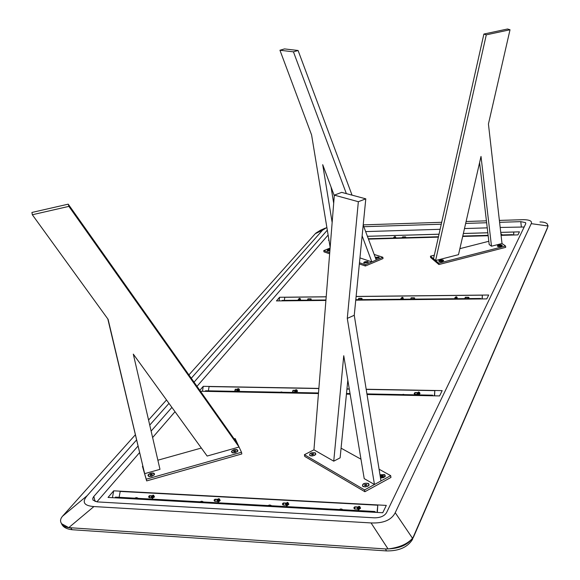 <?xml version="1.0" encoding="UTF-8"?>
<svg xmlns="http://www.w3.org/2000/svg" width="580" height="580" viewBox="0 0 580 580"><rect width="100%" height="100%" fill="white"/><g stroke="black" fill="none" stroke-linecap="round" stroke-linejoin="round"><path stroke-width="0.87" d="M137.946 446.129L93.569 496.748L92.706 498.561L93.032 500.156L97.208 501.896L374.462 517.824C380.291 517.802 384.308 516.106 386.505 512.742L525.792 223.641L525.582 222.633L520.789 221.647L499.605 222.329M327.316 230.151L194.039 382.155M171.905 407.399L151.126 431.092M486.642 222.742L465.66 223.423M441.264 224.206L363.827 226.707M136.503 440.024L87.225 495.61C81.657 502.12 83.89 505.767 93.916 506.558L371.062 522.935C383.423 523.45 391.478 520.042 395.226 512.713L531.244 223.662C532.324 221.139 529.779 219.805 523.602 219.668L499.38 220.407M486.417 220.835L466.102 221.502M441.692 222.299L363.218 224.873M326.873 227.454L322.465 230.245L191.269 378.24M168.99 403.375L149.742 425.089M135.278 434.862L62.502 516.243L87.225 495.61M322.465 230.245L315.259 233.718L188.92 374.912M148.567 420.014L166.511 399.961M93.916 506.558L68.766 527.633L385.533 548.948L388.042 548.948L371.062 522.935M395.226 512.713L412.525 538.298L413.337 536.862L412.452 539.509C407.537 547.295 398.866 551.094 386.439 550.913L386.65 550.928M539.966 221.966C543.54 221.93 546.005 222.618 547.361 224.032L547.919 226.62L413.337 536.862C408.465 544.932 399.2 548.963 385.533 548.948L386.439 550.913L72.507 529.758M412.525 538.298C407.501 543.996 399.337 547.549 388.042 548.948M68.766 527.633L61.712 523.776C59.958 521.449 60.226 518.94 62.502 516.243M315.81 233.131L320.493 230.224L325.467 228.056M328.128 235.038L196.997 386.345M175.022 411.706L152.627 437.545M139.497 452.69L96.882 501.874M524.168 227.005L500.185 227.462M487.243 227.86L464.486 228.556M440.126 229.303L365.646 231.594M113.694 490.825L108.032 497.43L382.742 512.749L386.316 505.397L113.694 490.825L112.426 497.676M367.038 394.509L439.589 395.93L442.17 390.615L366.19 389.252M349.276 388.948L346.956 388.904M318.869 388.404L203.254 386.331L202.449 391.29M350.146 394.183L346.441 394.11M318.456 393.559L200.47 391.253M199.817 390.333L203.254 386.331M355.75 300.157L486.801 298.896L488.686 295.024L356.12 296.445M326.207 296.771L279.582 297.272L279.074 300.889M325.909 300.44L276.457 300.911L279.582 297.272M501.084 235.364L517.954 234.886L519.441 231.84L500.743 232.384L513.779 232.029L513.59 235.009M487.823 232.761L463.362 233.479M439.031 234.189L367.401 236.285M488.171 235.726L462.68 236.451M438.364 237.14L368.459 239.119M328.983 240.243L328.447 240.258L328.904 239.728M347.819 380.204L340.119 457.845L333.746 461.173L313.947 449.834L334.341 195.134L358.346 201.71L347.282 318.391L354.257 315.274L365.799 198.838L358.346 201.71M365.799 198.838L341.692 192.364L334.341 195.134M354.257 315.274L380.973 480.943L374.455 484.503L347.282 318.391M374.455 484.503L364.218 478.638L343.744 355.728L333.746 461.173M379.98 474.766L384.685 474.614L385.374 476.137L383.518 477.623L380.502 478M368.467 483.445L369.134 484.982L367.923 486.192L365.291 486.932L362.884 486.489C361.956 483.858 363.82 482.843 368.467 483.445M315.295 452.842L315.846 454.125L314.65 455.286L312.055 456.003L309.88 455.619C309.212 453.255 311.018 452.327 315.295 452.842M364.892 491.724L364.588 489.904L304.413 454.698L304.732 456.416L364.892 491.724L390.949 477.441L390.666 475.636L379.088 469.227M364.588 489.904L390.666 475.636M360.977 459.193L341.083 448.173M304.413 454.698L313.947 449.834M144.659 473.657L159.986 469.336L133.299 354.119L207.147 456.047L239.069 447.042L237.481 443.62L68.23 204.16L31.915 212.461L32.328 214.752L108.105 319.341L144.659 473.657L107.807 318.935M239.069 447.042L68.882 206.379L68.23 204.16M68.882 206.379L32.328 214.752M151.706 476.354L149.249 476.55C147.182 475.643 147.69 474.534 150.771 473.222C153.374 472.707 154.606 473.128 154.469 474.476L151.706 476.354M235.35 452.704L232.783 452.878C230.724 452.001 231.137 450.957 234.008 449.739C236.662 449.232 237.938 449.652 237.851 451.008L235.35 452.704M241.831 453.937L146.66 480.907L146.254 479.203L241.49 452.255L241.831 453.937M146.254 479.203L142.448 466.305L146.66 480.907M234.11 438.857L235.139 438.567L241.49 452.255M157.876 460.208L201.34 448.036M458.504 254.656L435.587 260.529L486.286 34.843L510.023 29.761L488.433 124.026L502.004 243.513L491.499 246.203L481.009 156.433L458.504 254.656M486.286 34.843L483.887 34.053L433.521 258.774L435.587 260.529M483.887 34.053L507.529 29L510.023 29.761M479.587 162.647L489.201 244.535L491.499 246.203M498.829 245.064C500.975 244.695 502.113 244.898 502.251 245.681L500.823 246.493L498.104 246.573C496.966 246.108 497.205 245.608 498.829 245.064M440.307 260.065C442.417 259.695 443.526 259.898 443.635 260.688L442.098 261.565L439.473 261.66C438.313 261.174 438.589 260.645 440.307 260.065M505.55 246.021L438.726 263.189L438.908 264.531L505.702 247.356L505.55 246.021L502.004 243.513M438.908 264.531L430.628 257.498L430.447 256.171L434.326 255.186M433.789 256.846L434.123 256.084M488.824 241.28L459.882 248.668M438.726 263.189L430.447 256.171M359.941 257.904L371.845 261.885L376.26 260.029L363.203 225.033M352.046 195.141L298.076 50.489L284.534 48.916L279.944 50.242L311.583 134.915L330.158 247.348M346.361 193.618L293.444 51.837L298.076 50.489M371.845 261.885L362.13 235.85M293.444 51.837L279.944 50.242M333.688 203.283L331.057 187.036M332.151 222.495L322.705 164.676L334.298 195.707M329.882 250.814L327.555 250.835C326.728 250.132 327.548 249.588 330.013 249.219M375.267 257.382L378.791 256.998L379.284 257.6L375.76 258.687M364.037 263.204C363.413 262.037 364.668 261.507 367.807 261.616L368.286 262.232L364.037 263.204M374.173 254.431L382.829 257.252L383.025 258.557L365.393 266.01L359.346 263.943M329.643 253.801L323.966 251.858L323.756 250.603L329.737 252.633M330.107 248.03L323.756 250.603M359.462 262.747L365.19 264.697L365.393 266.01M382.829 257.252L365.19 264.697M357.381 507.108L355.272 506.992L354.46 508.907M285.759 503.208L283.845 503.107L283.047 505.006M217.239 499.474L215.499 499.38L214.709 501.258M151.626 495.907L150.053 495.82L149.263 497.662M377.051 512.43L377.776 505.209L377.326 512.445M374.564 512.292L374.644 511.495L375.963 512.372M115.246 497.836L115.384 497.103L374.644 511.495M357.483 506.949L355.004 506.818C353.677 507.377 353.553 508.087 354.634 508.964L357.447 509.131M285.86 503.056L283.533 502.933C282.243 503.483 282.112 504.179 283.134 505.028L285.781 505.18M217.34 499.329L215.158 499.213C213.904 499.757 213.766 500.438 214.731 501.258L217.217 501.403M151.728 495.762L149.292 495.719L148.603 496.77L149.053 497.596L151.561 497.792M119.11 497.307L120.191 491.427L377.776 505.209M152.939 496.444L152.641 496.951L153.279 496.596M152.468 498.256L154.113 496.77L153.004 495.139L151.358 496.625L152.468 498.256M152.221 498.285L154.505 496.929L153.642 495.291M152.627 497.031L151.815 496.784L151.887 496.371L152.728 496.567L152.236 496.371L152.518 495.806L153.207 496.596M153.236 496.864L152.859 496.408M152.272 496.937L152.417 497.423L152.634 496.959M152.236 497.408L152.612 497.212M152.388 496.233L152.794 496.502L152.518 495.806M152.17 496.784L152.634 496.973M152.62 496.56L152.554 496.944M135.111 498.017L138.163 498.365M136.206 497.64L135.053 498.039L137.946 498.358M136.38 497.647L137.134 497.785M218.631 500.025L218.341 500.627M218.899 500.453L218.573 499.394L217.543 499.953L218.377 500.156L217.92 499.953M218.174 501.881L219.849 500.366L218.653 498.698L216.978 500.207L218.174 501.881M217.833 501.888L218.298 502.077L220.219 500.525L219.356 498.873M217.543 499.953L217.935 501.018L218.964 500.46M218.341 500.641L217.964 500.533M217.935 501.018L218.334 500.786M218.073 499.815L218.442 500.09L218.189 499.38M217.855 500.38L218.312 500.576M218.261 500.149L218.203 500.533M200.296 501.642L203.42 501.99M203.225 501.867L202.355 501.388M202.746 501.519L201.594 501.258M287.245 503.774L286.578 504.296L286.556 504.788L286.969 504.44M286.796 505.673L288.507 504.122L287.216 502.411L285.505 503.955L286.796 505.673M286.339 505.637L286.868 505.869L288.847 504.281L287.992 502.621M286.672 503.556L287.173 503.128L287.187 503.737L286.513 503.701M286.556 504.788L287.462 503.926M286.121 503.701L286.578 504.296M286.774 503.107L287.02 503.708M286.455 504.136L286.875 504.339M286.817 503.897L286.767 504.281M268.366 505.426L271.57 505.774M269.562 505.006L268.337 505.441L271.411 505.76M271.324 505.615L270.686 505.216M270.867 505.289L269.7 505.021M339.517 509.392L342.802 509.726M340.88 508.957L341.917 509.175M340.322 509.051L340.714 508.979M358.991 507.703L358.302 508.225L358.281 508.725L358.708 508.399M358.534 509.632L360.281 508.044L358.882 506.289L357.142 507.877L358.534 509.632M357.925 509.537L358.549 509.827L360.586 508.211L359.774 506.565M358.382 507.471L358.882 507.029L358.926 507.652L358.223 507.616M358.281 508.725L359.368 508.145L359.15 507.848M357.802 507.609L358.302 508.225M358.462 507.007L358.687 507.616M358.172 508.058L358.556 508.261M358.476 507.812L358.433 508.203M418.803 393.428L418.216 393.639M418.274 394.719L419.76 393.37L418.521 391.978L417.034 393.32L418.274 394.719M417.426 394.451L418.049 394.893L419.84 393.407L418.949 392.022L417.013 393.327M418.854 394.908L419.992 393.566L419.565 392.45M418.601 393.044L418.985 393.443L418.419 393.958L417.586 393.421L418.282 393.269L418.361 392.537L418.854 393.436M418.071 393.53L418.057 393.95M417.984 393.037L417.622 393.051M418.122 392.914L418.187 392.537M403.535 394.378L402.085 394.588L404.079 394.625M404.209 394.625L403.702 394.414M281.242 391.993L280.365 392.225L282.206 392.261M282.424 392.268L281.909 392.058M281.336 391.993L281.894 392.058M296.228 390.891L295.568 391.21L295.894 391.399M295.757 392.348L297.192 391.058L296.097 389.716L294.669 391.007L295.757 392.348M295.176 392.247L295.611 392.522M296.358 392.537L297.467 391.246L296.945 390.028M295.568 391.21L295.184 390.753L295.865 390.963L295.727 390.253L296.308 390.971M295.553 391.616L296.438 391.13L296.083 390.739M295.648 390.615L295.727 390.253M238.322 389.782L237.677 390.108L237.981 390.376M238.467 390.028L238.177 389.18L237.314 389.659L238.01 389.869L237.633 389.644M237.851 391.232L239.264 389.963L238.242 388.643L236.829 389.92L237.851 391.232M237.372 391.174L237.749 391.406L239.351 389.992L238.583 388.673L237.561 388.832M238.467 391.413L239.562 390.144L239.011 388.912M237.655 390.507L238.518 390.028M237.314 389.659L237.677 390.108M237.764 389.528L238.068 389.818L237.858 389.18M237.582 389.992L237.952 390.217M417.15 392.827L415.331 392.79L414.497 394.204M294.799 390.536L293.255 390.507L292.48 391.942M236.974 389.448L235.552 389.426L234.791 390.855M434.376 395.828L434.819 390.63L434.587 395.828M432.499 395.792L432.557 395.176L433.129 395.807M205.429 391.348L205.516 390.775L318.5 392.964M346.499 393.508L350.044 393.581M366.937 393.907L432.557 395.176M417.266 392.624L414.947 392.602L414.163 393.508L414.722 394.32L417.375 394.407M294.915 390.34L293.001 390.304L292.574 391.978L294.945 392.051M237.089 389.26L235.277 389.224L234.842 390.876L237.082 390.942M208.401 390.833L209.083 386.57L318.855 388.542M346.942 389.049L349.298 389.093M366.212 389.397L434.819 390.63M501.903 234.487L500.961 234.284M405.797 237.162L402.803 237.104L402.092 237.778M513.721 235.001L513.779 232.029M487.823 232.79L463.355 233.508M439.024 234.219L367.408 236.314M501.838 234.944L501.635 234.139L500.932 234.059M405.746 237.677L405.55 236.879L402.65 236.887L401.976 237.786M512.676 235.03L512.481 234.639L501.04 234.965M488.121 235.328L462.767 236.053M438.458 236.749L368.314 238.743M512.481 234.639L512.452 235.038M395.524 237.967L395.698 237.503L394.799 236.575L393.784 238.018M395.814 237.96L395.661 237.017M394.712 237.923L395.132 237.546L394.813 236.937L394.132 237.321M394.936 237.474L394.4 237.285M467.313 298.57L466.936 298.613M456.148 297.591L456.482 297.917L456.003 298.243M456.677 298.707L457.134 297.859L456.054 296.743L454.785 297.888L455.111 298.722M457.069 298.707L457.076 297.293M456.068 297.525L455.778 297.192L455.3 297.627M456.213 297.794L455.619 297.598M402.245 298.135L402.563 298.454L402.092 298.765M402.745 299.236L403.209 298.403L402.186 297.301L400.939 298.424L401.237 299.251M403.158 299.229L403.129 297.765M402.15 298.033L401.425 298.171M402.339 298.33L401.73 298.135M412.895 299.099L412.532 299.142M299.498 299.164L299.795 299.476L299.193 299.896L298.736 299.2L299.338 299.758M299.969 300.237L300.433 299.425L299.512 298.359L298.301 299.447L298.548 300.244M300.404 300.23L300.317 298.707M299.418 299.07L298.736 299.2M299.65 299.36L299.019 299.171M469.032 297.649L465.457 297.475L464.682 298.519M414.736 298.142L411.329 298.019L410.575 299.099M362.174 298.635L358.926 298.548L358.193 299.642M311.271 299.113L308.168 299.055L307.451 300.164L307.958 298.845L310.989 298.867L310.909 300.128M482.234 298.939L482.342 295.162L356.113 296.518M326.199 296.837L284.787 297.279L284.352 300.389M468.64 298.591L468.691 297.286L465.305 297.25L464.826 298.627M414.352 299.12L414.417 297.83L411.155 297.801L410.669 299.157M361.804 299.635L361.601 298.301L358.737 298.33L358.237 299.664M482.342 295.162L482.074 298.946M481.001 298.954L480.697 298.475L355.801 299.693M325.945 299.983L282.134 300.411L282.068 300.861M480.697 298.475L480.661 298.961M368.568 485.736L368.923 484.575M148.27 475.73L148.85 476.455M148.545 474.694L148.4 475.948C150.118 476.854 151.967 476.513 153.954 474.947L154.091 473.693C152.381 472.794 150.532 473.128 148.545 474.694M150.626 474.469L152.373 474.549L150.742 475.44L150.118 475.085L150.626 474.469L150.851 475.411M154.077 475.056L154.273 474.128M151.953 475.056L151.757 474.201M231.761 452.03L232.304 452.755M237.452 451.588L237.655 450.689M231.949 451.153L231.913 452.277C233.718 453.205 235.552 452.893 237.43 451.349L237.459 450.232C235.661 449.311 233.827 449.616 231.949 451.153M234.023 450.928L235.785 450.986L234.255 451.842L233.588 451.515L234.023 450.928L234.204 451.813M235.306 451.588L235.118 450.66M309.589 454.952L310.184 455.764M315.375 454.771L315.643 453.792M309.727 454.154L309.778 455.271C311.75 456.279 313.642 455.982 315.476 454.372L315.411 453.263C313.454 452.248 311.562 452.552 309.727 454.154M311.859 453.923L313.715 453.995L312.221 454.865L311.482 454.532L311.859 453.923L312.011 454.771M313.156 454.64L312.975 453.654M362.478 485.663L363.225 486.656M362.587 484.858L362.725 486.076C364.914 487.243 366.937 486.932 368.786 485.148L368.641 483.93C366.458 482.77 364.436 483.082 362.587 484.858M364.863 484.619L366.857 484.713L366.509 485.38L365.327 485.67L364.508 485.293L364.863 484.619L365.008 485.525M366.219 485.453L366.038 484.329M384.794 476.898L385.171 475.752M380.48 477.855L385.04 476.282L384.888 475.107L380.016 474.984M381.125 475.767L383.119 475.861L382.778 476.513L381.611 476.803L380.784 476.426L381.125 475.767L381.27 476.644M382.466 476.593L382.292 475.484M497.604 246.13L502.034 245.746L501.954 245.347L497.625 245.862L497.698 246.268M499.199 245.666L500.62 245.63L499.235 246.021M500.047 246.029L499.982 245.492M434.079 256.266L433.912 257.005M439.016 260.891L439.067 261.348L443.396 260.79L443.345 260.34L439.016 260.891M440.597 260.695L442.011 260.666L441.01 261.167L440.597 260.695L440.648 261.08M441.474 261.065L441.402 260.521M363.769 262.856L368.024 262.392L368.017 261.921L363.834 262.486L363.841 262.957M365.371 262.29L366.719 262.262L365.69 262.755L365.132 262.61L365.371 262.29L365.436 262.689M366.248 262.631L366.161 262.117M375.731 258.622L379.03 257.752L379.015 257.295L375.311 257.491M376.384 257.665L377.725 257.629L376.71 258.114L376.152 257.977L376.384 257.665L376.442 258.049M377.247 257.998L377.167 257.491M330.005 249.313L327.417 250.161L327.395 250.618L329.889 250.763M329.926 250.234L328.642 250.277L329.955 249.893M329.73 250.285L329.65 249.813M328.954 250.357L328.889 249.98M548.071 226.004L531.244 223.662M60.806 522.159L61.886 524.443C63.583 526.437 66.533 527.597 70.738 527.916L72.159 529.736C66.917 529.149 63.488 527.38 61.886 524.443L61.712 523.776M413.373 537.385L547.266 228.484L548.071 225.635M95.12 501.54L93.822 496.444M521.34 226.809L520.789 221.647M150.053 495.82L149.684 495.646M151.329 496.966L152.344 498.322L154.215 496.799L153.229 495.124L151.358 496.647M218.298 502.077L216.963 500.214L218.036 501.947L219.958 500.395L218.892 498.684L217.377 499.308M200.238 501.772L203.232 501.975M285.49 503.976L286.629 505.731L288.608 504.15L287.47 502.396L285.498 503.962L286.868 505.869M340.764 508.943L339.481 509.545L342.678 509.718M357.12 507.899L358.339 509.689L360.376 508.073L359.158 506.282L357.12 507.877L358.549 509.827M417.013 393.349L417.897 394.733L417.013 393.334L418.949 392.022M402.368 394.588L403.564 394.61M280.582 392.232L281.699 392.254M294.836 390.485L295.466 392.385L297.272 391.087L296.467 389.745L295.155 390.086M223.024 391.116L224.097 391.137M236.821 389.941L237.59 391.268L236.843 389.833M395.611 237.967L395.306 236.676L394.596 236.604M393.856 237.14L393.755 238.018L393.697 237.575L395.306 236.676M456.801 298.707L457.2 297.895L456.583 296.837L454.771 297.895L456.583 296.837M402.868 299.236L403.274 298.432L402.672 297.38L400.925 298.432L401.172 299.251L400.918 298.432L402.672 297.38M300.092 300.23L300.505 299.454L299.933 298.424L299.149 298.424M298.352 299.229L298.497 300.251L298.287 299.454L299.933 298.424M525.705 223.815L525.582 222.633M152.634 498.452L151.344 496.625L153.229 495.124M138.011 498.271L137.504 497.923M218.892 498.684L216.963 500.214M200.231 501.809L201.441 501.243M287.47 502.396L285.49 503.962M342.512 509.537L342.062 509.247M359.158 506.282L357.12 507.877M295.64 392.522L294.647 391.014L296.467 389.745M238.583 388.673L236.814 389.92"/></g></svg>

